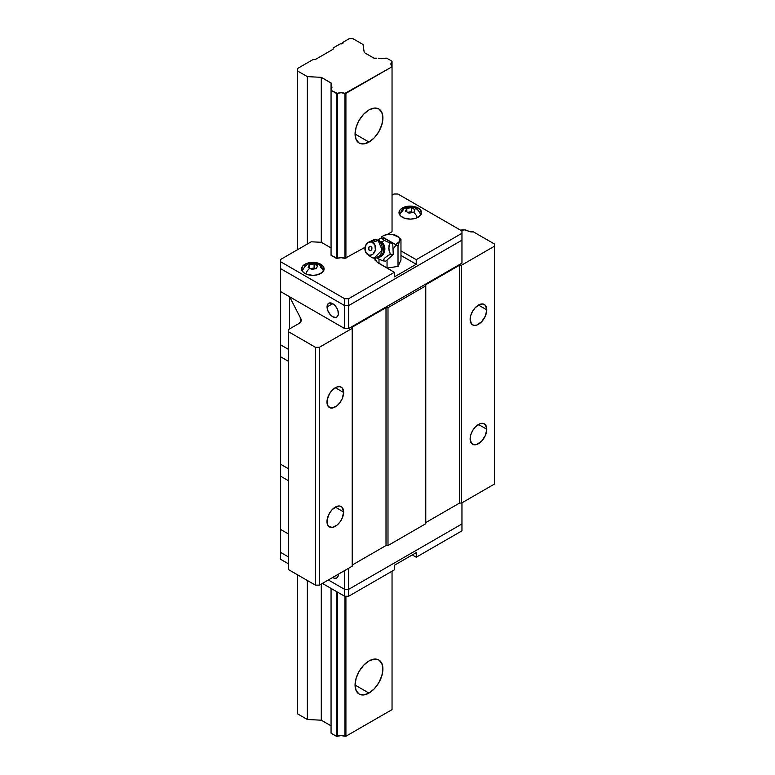 <?xml version="1.0" encoding="UTF-8"?>
<svg xmlns="http://www.w3.org/2000/svg" width="775" height="775" viewBox="0 0 775 775"><rect width="100%" height="100%" fill="white"/><g stroke="black" fill="none" stroke-linecap="round" stroke-linejoin="round"><path stroke-width="1.16" d="M368.978 142.067L355.066 134.027L356.122 127.265L359.135 120.309L363.649 114.225L368.978 109.924A19.685 11.363 -60 0 1 378.82 108.946A19.685 11.363 -60 0 1 381.843 124.717A19.685 11.363 -60 0 1 368.978 142.067L363.649 143.917L359.135 143.036L356.122 139.568L355.066 134.027L368.978 142.067A19.685 11.363 -60 0 1 359.135 143.036A19.685 11.363 -60 0 1 356.122 127.265A19.685 11.363 -60 0 1 368.978 109.924L374.306 108.074L378.82 108.946L381.843 112.423L382.898 117.955L381.843 124.717L378.82 131.672L374.306 137.766L368.978 142.067M368.978 693.083L355.066 685.052L356.122 678.29L359.135 671.334L363.649 665.241L368.978 660.939A19.685 11.363 -60 0 1 378.82 659.971A19.685 11.363 -60 0 1 381.843 675.742A19.685 11.363 -60 0 1 368.978 693.083L363.649 694.942L359.135 694.061L356.122 690.593L355.066 685.052L368.978 693.083A19.685 11.363 -60 0 1 359.135 694.061A19.685 11.363 -60 0 1 356.122 678.29A19.685 11.363 -60 0 1 368.978 660.939L374.306 659.089L378.82 659.971L381.843 663.439L382.898 668.98L381.843 675.742L378.82 682.697L374.306 688.791L368.978 693.083M315.909 59.171L332.775 49.435L315.909 59.171A1.405 0.814 180 0 1 314.912 59.413L315.909 59.171M333.192 48.864L333.192 47.934L340.341 43.807L333.192 47.934L333.192 48.864A1.405 0.814 180 0 1 332.775 49.435L333.192 48.864M342.938 42.305A1.967 1.133 180 0 1 343.112 42.77A1.967 1.133 180 0 1 340.341 43.807L342.54 43.574L342.938 42.305L349.099 38.75L353.071 38.75L363.02 44.485L364.24 52.545L374.005 58.183L364.24 52.545L363.02 44.485L353.071 38.75L349.099 38.75L342.938 42.305L342.938 43.235L342.938 42.305M376.795 58.183A1.967 1.133 180 0 1 374.005 58.183L376.795 58.183M385.097 58.183A7.033 4.059 180 0 1 378.316 58.183L381.707 58.687L386.735 58.183L392.043 61.254L392.043 66.214A7.033 4.059 180 0 1 390.92 64.005A7.033 4.059 180 0 1 392.043 61.797L392.043 231.715L392.043 66.757L345.912 93.388L345.912 258.346L345.912 93.388L344.962 93.388L344.962 258.346L365.044 247.312L344.962 258.346L344.962 93.388L392.043 66.757L390.92 64.005L392.043 61.254L386.735 58.183L385.097 58.183M392.043 571.204L392.043 709.619L392.043 571.204M345.912 596.266L345.912 736.25L392.043 709.619L345.912 736.25L345.912 596.266M344.962 596.266L344.962 736.25L345.912 736.25L344.962 736.25A7.033 4.059 0 0 0 337.328 736.25L337.328 592.042L337.328 736.25L341.145 735.601L344.962 736.25L344.962 596.266M337.328 93.388A7.033 4.059 180 0 1 344.962 93.388L341.145 92.738L336.369 93.388L336.369 258.346L336.369 93.388L331.061 90.326L331.061 255.285L331.061 85.463A7.033 4.059 180 0 1 331.933 87.42A7.033 4.059 180 0 1 331.061 89.387L331.061 82.983A1.967 1.133 180 0 1 331.632 83.778A1.967 1.133 180 0 1 331.061 84.582L331.061 82.983L321.286 77.335L321.286 242.294L321.286 77.335L307.346 76.628L307.346 244.038L307.346 76.628L297.397 70.893L297.397 249.773L297.397 68.597L313.303 59.413L297.397 68.597L297.397 70.893L307.346 76.628L321.286 77.335L331.487 83.351L331.061 85.463L331.933 87.42L331.061 90.326L337.328 93.388L337.328 258.346L337.328 93.388M336.369 591.49L336.369 736.25L337.328 736.25L336.369 736.25L336.369 591.49M331.061 588.419L331.061 733.179L336.369 736.25L331.061 733.179L331.061 588.419M321.286 584.04L321.286 720.198L331.061 725.836L321.286 720.198L321.286 584.04M307.346 580.465L307.346 719.491L321.286 720.198L307.346 719.491L307.346 580.465M297.397 574.73L297.397 713.746L307.346 719.491L297.397 713.746L297.397 574.73M486.797 309.864L478.466 305.059L486.797 309.864A11.78 6.801 -60 0 1 481.653 321.722A11.78 6.801 -60 0 1 472.576 324.87A11.78 6.801 -60 0 1 470.134 319.484A11.78 6.801 -60 0 1 475.278 307.627A11.78 6.801 -60 0 1 484.356 304.478A11.78 6.801 -60 0 1 486.797 309.864L485.392 305.331L483.096 304.013L480.093 304.304L475.278 307.627L472.576 311.279L470.774 315.435L470.134 319.484L471.539 324.018L473.835 325.345L476.838 325.045L481.653 321.722L485.392 316.016L486.797 309.864M486.797 429.253L478.466 424.448L486.797 429.253A11.78 6.801 -60 0 1 481.653 441.111A11.78 6.801 -60 0 1 472.576 444.259A11.78 6.801 -60 0 1 470.134 438.873A11.78 6.801 -60 0 1 475.278 427.015A11.78 6.801 -60 0 1 484.356 423.867A11.78 6.801 -60 0 1 486.797 429.253L485.392 424.719L483.096 423.392L480.093 423.692L475.278 427.015L472.576 430.668L470.774 434.823L470.134 438.873L471.539 443.407L473.835 444.724L476.838 444.433L481.653 441.111L485.392 435.405L486.797 429.253M280.627 356.8L280.627 464.254L288.581 468.846L280.627 464.254L280.627 476.189L288.581 480.781L280.627 476.189L280.627 356.8L288.581 361.392L280.627 356.8L280.627 291.603L289.579 296.767L300.739 318.486A8.438 4.873 180 0 1 301.252 320.153A8.438 4.873 180 0 1 298.782 323.592L288.581 329.482L288.581 569.635L315.425 585.135L319.397 585.135L352.208 566.196L352.208 327.186L386.008 307.675L386.008 545.532L386.008 307.675L387.994 307.675L387.994 545.532L386.008 545.532L352.208 565.043L386.008 545.532L387.994 545.532L425.775 523.716L425.775 284.716L459.575 265.195L459.575 503.052L459.575 265.195L461.561 265.195L461.561 503.052L459.575 503.052L425.775 522.573L459.575 503.052L461.561 503.052L494.373 484.113L494.373 243.96L473.496 231.909L471.83 231.909A5.628 3.245 180 0 1 467.858 230.96A5.628 3.245 180 0 1 467.693 230.853L464.797 229.884L460.457 230.349M343.635 511.907L335.304 507.102L343.635 511.907A11.78 6.801 -60 0 1 338.491 523.755A11.78 6.801 -60 0 1 329.423 526.913A11.78 6.801 -60 0 1 326.982 521.527A11.78 6.801 -60 0 1 332.117 509.669A11.78 6.801 -60 0 1 341.194 506.521A11.78 6.801 -60 0 1 343.635 511.907L342.23 507.373L339.934 506.046L336.931 506.346L332.117 509.669L329.414 513.312L327.137 519.55L327.137 523.309L328.387 526.051L332.117 527.436L336.931 525.208L339.934 522.04L342.23 518.058L343.635 511.907M343.635 392.518L335.304 387.713L343.635 392.518A11.78 6.801 -60 0 1 338.491 404.366A11.78 6.801 -60 0 1 329.423 407.524A11.78 6.801 -60 0 1 326.982 402.138A11.78 6.801 -60 0 1 332.117 390.28A11.78 6.801 -60 0 1 341.194 387.132A11.78 6.801 -60 0 1 343.635 392.518L342.23 387.984L339.934 386.657L336.931 386.957L332.117 390.28L329.414 393.923L327.137 400.162L327.137 403.92L328.387 406.662L332.117 408.047L336.931 405.819L339.934 402.651L342.23 398.67L343.635 392.518M280.627 344.865L288.581 349.457L280.627 344.865L280.627 291.603L289.579 296.767L289.579 328.91L289.579 296.767L300.739 318.486L300.739 321.819L300.739 318.486L301.233 319.833L301.049 321.208L298.782 323.592L288.581 329.482L288.581 331.778L315.425 347.278L319.397 347.278L319.397 585.135L315.425 585.135L315.425 347.278L315.425 585.135L288.581 569.635L288.581 331.778L315.425 347.278L319.397 347.278L352.208 328.338L352.208 566.196L319.397 585.135L319.397 347.278L352.208 328.338L352.208 327.186L386.008 307.675L387.994 307.675L425.775 285.859L425.775 523.716L387.994 545.532L387.994 307.675L425.775 285.859L425.775 284.716L459.575 265.195L461.561 265.195L494.373 246.256L494.373 484.113L461.561 503.052L461.561 265.195L494.373 246.256L494.373 243.96L473.496 231.909L467.858 230.96A5.628 3.245 180 0 1 467.693 230.853A5.628 3.245 180 0 0 460.699 230.262M280.627 529.461L288.581 534.053L280.627 529.461L280.627 476.189L280.627 552.42L280.627 529.461L288.581 534.053L280.627 529.461M280.627 476.189L280.627 464.264M327.06 306.929A8.012 4.631 60 0 1 328.716 303.257A8.012 4.631 60 0 1 334.887 305.408A8.012 4.631 60 0 1 338.384 313.468A8.012 4.631 60 0 1 336.728 317.14A8.012 4.631 60 0 1 330.557 314.989A8.012 4.631 60 0 1 327.06 306.929L332.717 303.655L327.06 306.929L328.009 311.114L330.557 314.989L332.717 316.743L335.866 317.459L337.435 316.549L338.278 314.679L337.958 310.717L336.728 307.878L333.831 304.42L329.578 302.938L328.009 303.839L327.06 306.929M461.958 240.172L348.624 305.602L344.652 305.602L280.627 268.644L280.627 291.603L280.627 268.644L344.652 305.602L348.624 305.602L348.624 328.561L344.652 328.561L344.652 305.602L344.652 328.561L280.627 291.603L344.652 328.561L348.624 328.561L348.624 305.602L461.958 240.172L461.958 263.132L461.958 233.285L416.233 259.683L416.233 264.275L400.966 255.459L416.233 264.275L394.359 276.907L416.233 264.275L416.233 259.683L400.966 250.867L416.233 259.683L461.958 233.285L461.958 240.172L348.624 305.602L348.624 298.714L344.652 298.714L344.652 305.602L348.624 305.602L461.958 240.172M461.958 263.132L348.624 328.561L461.958 263.132M338.384 574.168A8.012 4.631 60 0 1 338.384 574.285A8.012 4.631 60 0 1 336.728 577.956A8.012 4.631 60 0 1 332.62 577.501L334.887 578.315L336.728 577.956L337.958 576.542L338.384 574.168M348.624 568.259L348.624 589.378L344.652 589.378L344.652 570.555L344.652 589.378L328.348 579.971L344.652 589.378L328.348 579.971L344.652 589.378L344.652 596.266L348.624 596.266L394.359 569.867L394.359 565.275L416.233 552.643L394.359 565.275L394.359 569.867L348.624 596.266L348.624 568.259M461.958 523.948L461.958 502.83L461.958 523.948L348.624 589.378L344.652 589.378L348.624 589.378L344.652 589.378L344.652 596.266L348.624 596.266L348.624 589.378L461.958 523.948L348.624 589.378L461.958 523.948L461.958 530.836L461.958 523.948M288.581 557.012L280.627 552.42L280.627 559.308L280.627 552.42L288.581 557.012M402.312 208.029A11.247 6.491 180 0 1 414.567 206.625A11.247 6.491 180 0 1 421.513 212.621A11.247 6.491 180 0 1 418.219 217.213A11.247 6.491 180 0 1 405.964 218.618A11.247 6.491 180 0 1 399.018 212.621A11.247 6.491 180 0 1 402.312 208.029L402.312 209.947L402.312 208.029L399.871 210.132L399.232 213.89L400.917 216.225L404.017 218.017L410.266 219.112L414.567 218.618L418.219 217.213L421.3 213.89L420.66 210.132L416.514 207.225L410.266 206.131L405.964 206.625L402.312 208.029M304.885 264.275A11.247 6.491 180 0 1 317.14 262.87A11.247 6.491 180 0 1 324.086 268.867A11.247 6.491 180 0 1 320.792 273.459A11.247 6.491 180 0 1 308.537 274.873A11.247 6.491 180 0 1 301.591 268.867A11.247 6.491 180 0 1 304.885 264.275L304.885 266.193L304.885 264.275L302.444 266.387L301.804 270.136L303.49 272.48L306.59 274.272L312.838 275.367L317.14 274.873L322.187 272.48L323.873 270.136L323.233 266.387L319.087 263.471L312.838 262.376L308.537 262.87L304.885 264.275M399.755 214.907L399.745 214.917A10.54 6.084 180 0 1 402.806 211.071A7.033 4.059 60 0 1 404.25 208.494A7.033 4.059 60 0 1 406.827 208.417A7.033 4.059 -120 0 0 404.25 208.494M320.298 267.317A10.54 6.084 180 0 1 323.359 271.173L323.349 271.153M405.558 211.139L406.827 208.417L406.827 211.798L406.827 208.417L409.171 207.981L411.525 207.69L411.525 211.74L407.747 212.331L411.525 211.74L411.525 207.69L414.974 209.686L413.714 212.398L409.006 213.125L405.558 211.139L406.827 208.417L409.171 207.981L411.525 207.69L414.974 209.686L413.714 212.398L409.006 213.125L405.558 211.139M417.299 217.688A7.033 4.059 -120 0 0 413.714 212.398A7.033 4.059 60 0 1 417.299 217.688M323.349 271.114C323.204 268.857 321.712 266.745 318.874 264.759A7.033 4.059 120 0 0 315.822 264.866L317.547 265.932L316.287 268.644L311.579 269.371L309.855 268.305A7.033 4.059 120 0 0 305.815 273.943A7.033 4.059 -60 0 1 309.855 268.305L308.13 267.385L309.399 264.672L309.399 268.043L309.399 264.672L314.098 263.946L317.547 265.932L316.287 268.644L311.579 269.371L308.13 267.385L309.399 264.672L314.098 263.946L314.098 267.995L310.32 268.576L314.098 267.995L314.098 263.946L315.822 264.866A7.033 4.059 -60 0 1 318.864 264.75C310.92 261.495 305.408 263.616 302.327 271.114M392.043 195.135L393.962 194.021L397.943 194.021L461.958 230.989L461.958 233.285L461.958 230.989L397.943 194.021L393.962 194.021L392.043 195.135M315.386 268.731L314.098 267.995L315.386 268.731M412.813 212.486L411.525 211.74L412.813 212.486M374.819 260.012L375.827 258.162A15.461 8.932 0 0 0 375.042 259.46M379.052 263.471A15.461 8.932 180 0 1 374.625 258.201L377.125 262.124L394.359 272.316L379.052 263.471M394.359 276.907L394.359 272.316L348.624 298.714L344.652 298.714L280.627 261.756L280.627 259.46L311.23 241.79L321.286 242.294L331.061 247.932L321.286 242.294L311.23 241.79L280.627 259.46L280.627 268.644L280.627 261.756L344.652 298.714L344.652 305.602L280.627 268.644L344.652 305.602L348.624 305.602L348.624 298.714L394.359 272.316L394.359 276.907M331.061 255.285L336.369 258.346L341.145 257.697L344.962 258.346A7.033 4.059 180 0 0 337.328 258.346L331.061 255.285M377.609 240.056L381.222 237.964L377.609 240.056M387.258 234.486L392.043 231.715L387.258 234.486M416.233 557.235L412.252 554.939L416.233 557.235L461.958 530.836L416.233 557.235L416.233 552.643L416.233 557.235M280.627 559.308L288.581 563.9L280.627 559.308M322.381 583.41L344.652 596.266L322.381 583.41M389.815 242.943L388.75 248.475L390.348 254.229L385.272 257.436L382.85 260.875L377.512 258.433A16.876 9.736 120 0 0 377.125 257.93A16.876 9.736 -60 0 1 377.512 258.433L382.85 260.875L385.766 261.136L393.264 254.491L390.348 254.229L387.665 255.731L384.39 258.337L382.85 260.875L385.766 261.136L393.264 254.491L392.722 243.205L389.815 242.943L389.04 245.549L388.943 249.996L390.348 254.229L393.264 254.491L392.722 243.205L384.691 238.564L381.775 238.303L384.468 240.502L389.815 242.943L392.722 243.205L384.691 238.564L381.775 238.303L384.468 240.502A16.876 9.736 -60 0 1 381.329 241.868A16.876 9.736 120 0 0 384.468 240.502L389.815 242.943M378.093 257.329A8.099 6.384 -84.9 0 0 384.652 250.993A8.099 6.384 -84.9 0 0 381.329 241.868A8.099 6.384 95.1 0 1 384.749 250.48A8.099 6.384 95.1 0 1 378.936 257.281M381.688 255.237A8.263 6.52 -84.9 0 0 382.792 244.077A8.263 6.52 -84.9 0 0 380.399 241.626L378.171 240.473L382.133 250.054L374.073 258.172L371.613 257.377A9.281 7.314 -84.9 0 0 381.455 252.718A9.281 7.314 -84.9 0 0 378.171 240.473L372.63 242.362A6.752 5.318 95.1 0 1 375.013 251.265A6.752 5.318 95.1 0 1 367.863 254.655L371.613 257.377L367.863 254.655L369.869 255.246L372.891 254.219L375.391 250.015L374.877 244.929L371.651 241.945L368.561 242.217L365.471 245.752L365.18 250.906L367.863 254.655A6.752 5.318 95.1 0 1 367.437 254.384A6.752 5.318 95.1 0 1 364.948 248.039A6.752 5.318 95.1 0 1 368.522 242.236A6.752 5.318 95.1 0 1 372.63 242.362L378.171 240.473A9.281 7.314 -84.9 0 0 372.523 240.289L368.522 242.236M381.755 255.159L380.709 256.147L382.637 253.938L383.78 250.993L383.673 246.218L382.288 243.311L379.537 240.889L375.72 239.678L379.537 240.889M381.949 236.549L383.024 235.92L381.358 237.043L381.116 238.652L381.949 236.666A9.842 5.687 180 0 1 383.024 235.92L381.949 236.666A9.842 5.687 180 0 1 383.024 235.92L387.442 234.457L392.528 234.457L398.505 237.102L399.493 238.468L399.493 241.412L395.667 244.58L381.949 236.666L395.667 244.58L395.793 245.384L393.012 249.337L395.793 245.384L398.021 245.82L399.493 241.412A9.842 5.687 180 0 1 395.667 244.58L395.793 245.384L398.021 245.82L398.021 266.397L398.021 245.82L399.493 241.412L400.966 239.485L396.945 235.92A9.842 5.687 180 0 1 399.493 241.412L400.966 239.485L400.966 260.051L400.966 239.485L396.926 235.91M369.452 250.557L370.808 250.606L371.835 249.424L371.932 247.709L370.712 246.324L369.074 246.876L368.697 249.705L369.452 250.557L368.474 248.446L369.074 246.876L370.373 246.266L371.593 246.963L371.835 249.424L370.808 250.606L369.452 250.557M367.437 254.384L371.031 257A9.281 7.314 -84.9 0 0 371.613 257.377L370.498 256.573M370.479 241.771L375.72 239.678M383.024 235.92A9.842 5.687 180 0 1 387.442 234.457L387.442 234.457A9.842 5.687 180 0 1 396.945 235.92L396.945 235.92M379.004 263.452L379.004 259.218L379.004 263.452M387.045 268.092L387.045 260.003L387.045 268.092L398.021 266.397L400.966 260.051L398.021 266.397L387.045 268.092M387.442 234.457L385.989 234.767M420.777 214.869C417.696 207.371 412.184 205.249 404.23 208.504C402.457 209.056 400.966 211.178 399.755 214.869M374.073 258.172L381.174 255.76"/></g></svg>
